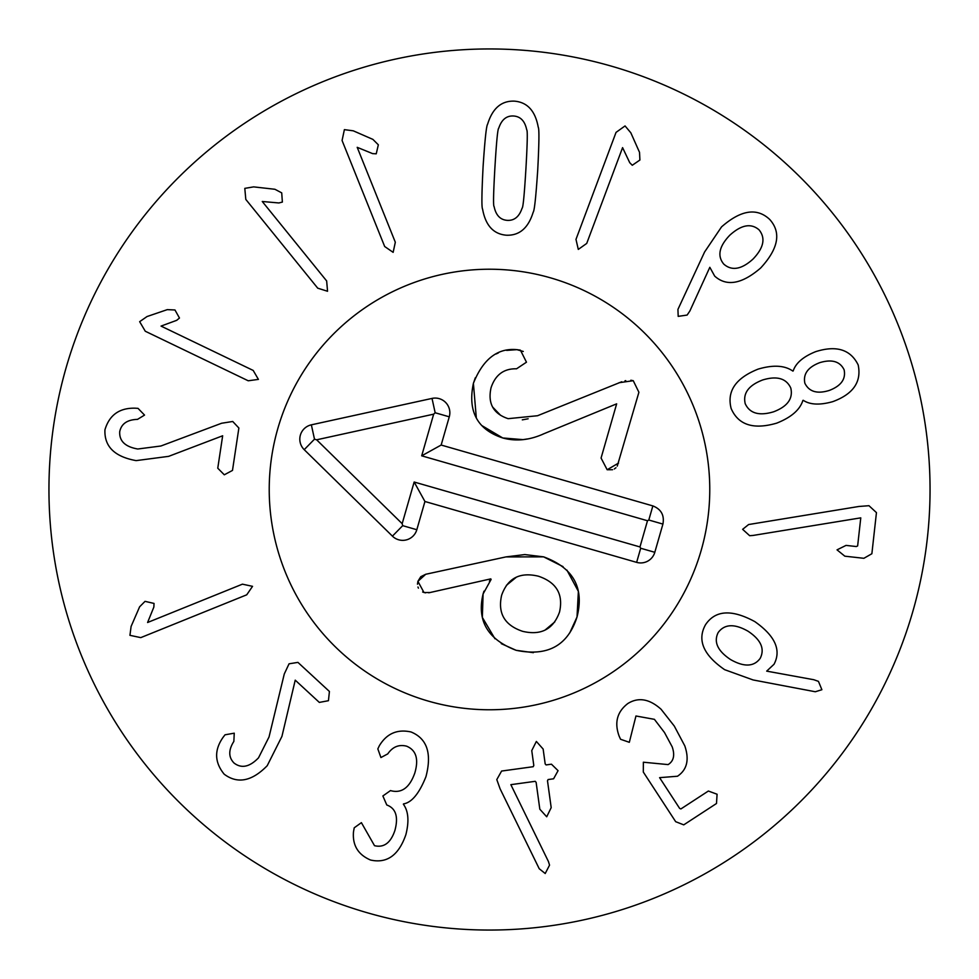 <?xml version="1.0" encoding="UTF-8"?>
<svg xmlns="http://www.w3.org/2000/svg" width="979" height="979" viewBox="0 0 979 979"><rect width="100%" height="100%" fill="white"/><g stroke="black" fill="none" stroke-linecap="round" stroke-linejoin="round"><path stroke-width="1.47" d="M221.609 423.246L232.721 421.484L238.876 428.019L232.488 470.422L224.301 474.803L217.766 468.207L222.661 435.777L168.669 456.349L136.142 460.619C114.58 456.74 104.178 446.461 104.949 429.781C109.354 415.035 119.414 407.827 135.114 408.182L138.027 408.365L144.537 415.084L137.513 419.379C127.307 419.673 121.384 423.748 119.719 431.629C119.157 441.015 125.177 446.816 137.77 449.006L160.923 445.996L221.609 423.246M161.045 326.093L253.194 370.441L258.407 379.387L248.225 380.782L145.271 331.232L139.654 321.675L147.021 316.547L167.287 309.633L174.96 309.976L179.475 318.028L176.697 320.329L161.045 326.093M262.262 201.49L326.656 280.949L327.549 291.265L317.734 288.181L245.802 199.41L244.799 188.372L253.659 186.879L274.928 189.277L281.719 192.863L282.368 202.078L278.868 202.959L262.262 201.49M357.2 147.327L395.32 242.229L393.142 252.349L384.674 246.512L342.075 140.486L344.388 129.644L353.284 130.819L372.901 139.385L378.335 144.806L376.242 153.813L372.632 153.63L357.2 147.327M753.01 259.08C763.779 247.846 765.786 238.093 759.031 229.82C751.077 222.967 741.336 224.766 729.796 235.217C719.088 246.39 717.081 256.021 723.775 264.11C731.79 271.146 741.544 269.47 753.01 259.08M689.865 311.004L687.123 315.067L678.19 316.364L677.933 309.401L704.599 251.982L721.535 226.895C740.883 209.947 756.938 207.462 769.702 219.443C781.475 232.512 778.452 248.703 760.646 268.013C741.935 284.106 726.614 286.81 714.694 276.115L709.824 267.304L689.865 311.004M829.323 390.425C841.108 385.897 846.04 379.008 844.106 369.768C839.994 361.398 831.893 359.024 819.802 362.634C807.969 367.137 802.988 374.002 804.86 383.217C809.082 391.771 817.232 394.182 829.323 390.425M790.787 388.051C786.296 378.347 776.934 375.642 762.678 379.962C748.617 385.359 742.792 393.264 745.215 403.678C749.706 413.419 759.178 416.136 773.594 411.804C787.508 406.505 793.235 398.588 790.787 388.051M802.89 400.423C799.941 409.834 791.203 417.409 776.69 423.148C753.5 429.903 738.313 425.021 731.142 408.5C726.712 391.184 735.718 378.053 758.15 369.107C773.129 364.69 784.681 365.338 792.831 371.078L793.186 370.955C795.743 363.111 803.221 356.674 815.629 351.669C836.396 345.085 850.58 349.503 858.179 364.934C861.679 381.871 853.211 394.109 832.774 401.647C819.888 405.269 810.049 404.816 803.245 400.301L802.89 400.423M753.108 535.44L749.657 535.697L742.633 529.333L748.617 524.536L858.864 506.473L868.973 505.702L876.45 512.617L871.873 553.735L863.882 558.299L844.828 556.182L837.033 549.855L846.027 545.401L856.307 546.539L857.641 545.927L860.774 517.854L753.108 535.44M147.596 622.497L242.425 584.169L252.545 586.335L246.72 594.816L140.78 637.623L129.938 635.334L131.1 626.438L139.618 606.809L145.039 601.351L154.033 603.431L153.862 607.041L147.596 622.497M284.277 673.993L289.05 663.811L297.922 662.379L329.421 691.468L328.442 700.707L319.325 702.408L295.23 680.16L281.94 736.379L267.218 765.7C251.897 781.364 237.554 784.191 224.191 774.193C214.45 762.274 214.144 749.914 223.249 737.101L225.023 734.801L234.25 733.185L233.859 741.409C228.376 750.024 228.413 757.22 234.005 763.008C241.458 768.748 249.633 767.022 258.517 757.832L269.029 736.979L284.277 673.993M377.833 748.898L379.375 745.68C386.766 733.516 397.327 728.939 411.045 731.974C427.089 738.558 432.057 753.475 425.938 776.714C419.208 793.504 411.731 802.56 403.507 803.906L403.397 804.261C408.427 811.126 409.246 821.259 405.881 834.646C398.747 855.242 386.962 863.698 370.539 860.027C358.045 854.655 352.354 845.244 353.492 831.807L354.227 827.806L361.398 822.654L374.516 845.685C383.939 847.936 390.743 842.846 394.916 830.412C398.575 816.804 395.859 808.324 386.778 804.983L382.875 795.964L390.523 790.567L391.355 790.824C401.892 793.345 409.699 787.422 414.79 773.08C418.902 759.129 416.173 750.159 406.579 746.169C398.906 744.248 392.64 746.818 387.77 753.879L380.929 757.55L377.833 748.898M496.794 779.602L501.603 771.048L533.212 766.704L533.8 765.468L531.756 750.599L536.357 741.446L543.137 749.045L545.181 763.914L546.074 764.929L551.446 764.195L558.067 770.669L553.588 778.794L548.093 779.553L547.494 780.777L551.189 807.638L546.71 816.78L539.821 809.205L536.125 782.343L535.219 781.315L510.854 784.668L548.411 861.483L549.549 865.142L545.217 873.513L539.221 868.728L500.098 788.817L496.794 779.602M620.576 739.28L619.144 736.147C614.212 722.649 617.113 711.782 627.833 703.534C638.394 696.95 649.481 698.859 661.082 709.261L674.298 726.075L684.798 745.876C689.485 759.692 687.05 769.8 677.492 776.237L659.601 777.656L679.646 808.409L680.907 808.935L708.368 791.032L717.081 794.238L716.493 803.502L683.746 824.856L675.669 821.687L643.301 772.039L643.362 762.213L668.106 764.599C673.687 761.16 675.057 755.25 672.206 746.867L664.472 732.488L654.4 719.332L635.958 715.992L629.326 742.302L620.576 739.28M760.169 658.39C765.003 648.869 760.952 639.801 748.029 631.21C734.495 623.513 724.546 623.966 718.182 632.532C713.483 641.93 717.619 650.937 730.567 659.565C744.064 667.225 753.94 666.834 760.169 658.39M753.108 679.952L724.631 669.673C703.363 655 696.987 640.021 705.516 624.724C715.294 610.113 731.741 609.085 754.821 621.616C775.111 635.885 781.511 650.105 774.034 664.251L766.692 671.129L813.83 679.72L818.444 681.372L821.895 689.718L815.311 691.749L753.108 679.952M622.583 147.633L586.727 243.416L578.295 249.412L575.982 239.39L616.036 132.385L625.055 125.936L630.831 132.801L639.532 152.357L639.899 160.03L632.275 165.267L629.742 162.698L622.583 147.633M525.907 169.024C527.4 143.179 527.669 130.097 526.702 129.791C524.903 121.053 520.51 116.452 513.498 115.999C506.486 115.62 501.578 119.671 498.764 128.139C497.773 128.335 496.488 141.355 494.933 167.201C493.428 193.181 493.159 206.3 494.114 206.569C495.912 215.307 500.318 219.896 507.33 220.361C514.33 220.728 519.249 216.689 522.064 208.221C523.055 208.074 524.328 195.005 525.907 169.024M537.74 169.734C535.941 196.693 534.424 210.84 533.2 212.162C528.354 228.009 519.433 235.682 506.449 235.217C493.502 234.152 485.547 225.476 482.598 209.163C481.533 207.707 481.705 193.487 483.1 166.491C484.886 139.667 486.392 125.569 487.628 124.186C492.474 108.351 501.395 100.666 514.379 101.143C527.326 102.195 535.28 110.884 538.23 127.184C539.294 128.702 539.123 142.873 537.74 169.734M930.05 489.5A440.55 440.55 0 0 1 269.225 871.029A440.55 440.55 0 0 1 269.225 107.971A440.55 440.55 0 0 1 930.05 489.5M269.225 489.5A220.275 220.275 0 0 1 599.637 298.742A220.275 220.275 0 0 1 599.637 680.258A220.275 220.275 0 0 1 269.225 489.5M518.711 349.858L520.449 350.201L526.469 362.193L516.545 368.802C503.867 368.471 495.362 374.798 491.042 387.77C487.603 403.458 493.306 413.762 508.15 418.669L537.532 415.732L621.714 381.773M624.994 380.807L625.728 380.635M630.843 380.244L633.254 380.696L638.908 392.273L617.259 466.102M522.309 419.856L528.146 418.779M492.596 407.019L500.575 415.304M506.669 350.384L516.912 349.662L523.275 351.461M476.332 418.021L473.395 383.34C483.124 359.012 497.638 347.79 516.912 349.662L517.72 349.736M527.081 438.996L523.043 439.632L502.753 437.968C477.311 429.585 467.521 411.376 473.395 383.34L475.292 377.833M496.047 353.994L498.372 352.917M612.573 469.712L607.164 469.749L601.069 458.05L616.66 403.837L544.091 433.66C529.81 440.183 516.031 441.627 502.753 437.968L481.827 425.571M544.091 433.66L542.709 434.235M615.962 467.729L614.298 468.99M619.046 382.716L633.254 380.696M618.544 463.079L607.164 469.749M489.402 581.196L490.797 578.87L428.741 592.821M425.486 592.858L422.634 592.014M430.087 592.528L423.993 592.54L417.911 581.33L420.774 576.704L425.718 574.269L505.923 556.916L524.805 554.567L543.626 556.855L563.06 566.633M494.958 638.749L482.353 617.419L483.088 593.972L483.969 591.194M533.371 652.675L516.117 650.301C487.677 639.446 476.663 620.674 483.088 593.972L491.103 579.446M566.914 570.108L578.369 591.377L577.023 616.978C567.857 645.663 547.555 656.774 516.117 650.301L501.285 643.656M538.389 576.203C519.935 571.797 507.673 578.161 501.627 595.293C497.589 613.221 504.564 625.226 522.553 631.308C541.057 635.714 553.392 629.264 559.547 611.948C563.476 594.204 556.415 582.285 538.389 576.203M516.361 577.194L506.388 585.356M505.923 556.916L543.626 556.855C573.339 567.747 584.463 587.779 577.023 616.978L569.778 632.85M417.482 584.206L417.911 581.33L425.718 574.269M418.437 588.146L417.96 587.021M555.974 587.841L554.591 586.091M545.009 630.109L554.799 621.91M662.918 524.083L654.804 552.303A14.685 14.685 0 0 1 636.631 562.362L424.935 501.493L416.821 529.725A14.685 14.685 0 0 1 392.42 536.149L304.212 449.667A14.685 14.685 0 0 1 311.359 424.837L432.02 398.416A14.685 14.685 0 0 1 449.275 416.821L441.162 445.041L652.858 505.91C661.18 509.215 664.533 515.272 662.918 524.083L648.808 520.02L647.498 520.742L421.692 455.822L433.66 414.166L316.633 439.804L402.173 523.679L414.154 482.023L639.972 546.943L647.498 520.742M441.162 445.041L421.692 455.822M432.02 398.416L435.166 412.759L433.66 414.166M311.359 424.837L314.492 439.179L316.633 439.804M392.42 536.149L402.699 525.662L402.173 523.679M424.935 501.493L414.154 482.023M636.631 562.362L640.694 548.252L639.972 546.943M428.631 701.197A220.275 220.275 0 0 1 336.592 330.939A220.275 220.275 0 0 1 703.265 436.365A220.275 220.275 0 0 1 428.631 701.197M652.858 505.91L648.808 520.02M449.275 416.821L435.166 412.759M304.212 449.667L314.492 439.179M416.821 529.725L402.699 525.662M654.804 552.303L640.694 548.252"/></g></svg>
